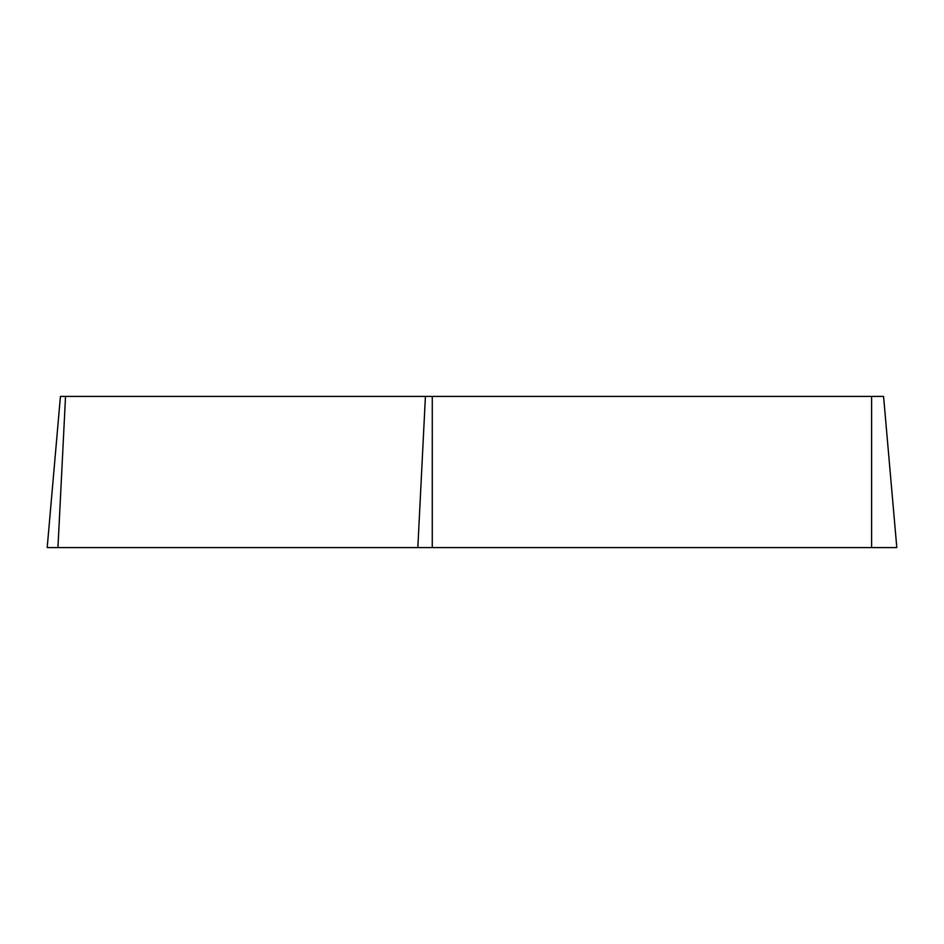 <?xml version="1.0" encoding="UTF-8"?>
<svg xmlns="http://www.w3.org/2000/svg" width="944" height="944" viewBox="0 0 944 944"><rect width="100%" height="100%" fill="white"/><g stroke="black" fill="none" stroke-linecap="round" stroke-linejoin="round"><path stroke-width="1.42" d="M432.269 396.409L883.572 396.409L896.8 547.591L47.2 547.591L60.428 396.409L432.269 396.409L432.269 547.591M511.707 547.591L57.985 547.591L511.707 547.591M871.607 547.591L871.607 396.409M65.537 396.409L57.95 547.591M417.826 547.591L425.414 396.409"/></g></svg>
